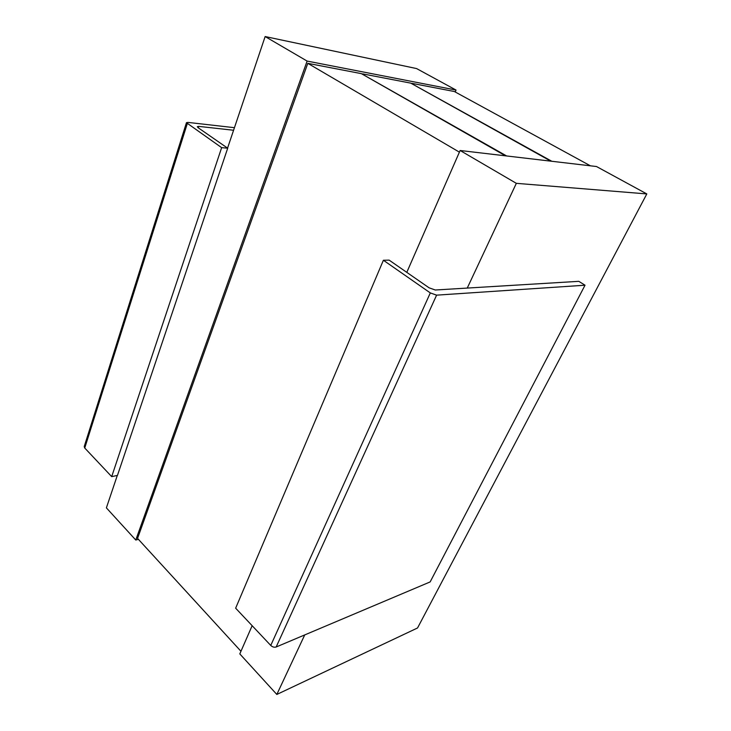 <?xml version="1.0" encoding="UTF-8"?>
<svg xmlns="http://www.w3.org/2000/svg" width="731" height="731" viewBox="0 0 731 731"><rect width="100%" height="100%" fill="white"/><g stroke="black" fill="none" stroke-linecap="round" stroke-linejoin="round"><path stroke-width="1.1" d="M585.028 285.209L578.806 281.334L435.274 290.006L429.06 287.795L389.139 260.126L383.391 260.254L235.647 608.183L270.753 645.446L430.312 292.921L436.608 295.15L585.028 285.209L430.148 581.922L276.172 646.99C274.299 647.547 272.489 647.036 270.753 645.446M304.726 634.919L276.83 694.45L239.805 653.907L252.149 625.699M646.816 193.925L516.333 183.335L460.128 150.495L596.505 166.531L646.816 193.925L417.538 627.975L276.83 694.45M516.333 183.335L467.255 288.078M227.56 148.119L265.143 36.55L307.121 61.075L456.034 90.05L455.212 91.987M456.034 90.05L416.579 68.568L265.143 36.55M307.121 61.075L135.774 540.035L106.388 507.862L117.298 475.461M460.128 150.495L406.792 272.361M135.774 540.035L138.406 539.323M459.406 152.149L307.797 63.341L137.556 538.4L240.956 651.266M307.797 63.341L361.37 73.639L505.487 155.822M506.629 155.959L362.457 74.26M362.603 73.877L410.749 83.133L550.818 161.158M551.823 161.277L411.717 83.672M411.845 83.343L454.353 91.512L590.401 165.809M233.582 130.255L198.741 126.381L198.284 127.815M198.741 126.381L197.297 126.701L198.128 127.715L227.697 148.21L221.648 147.653L186.451 122.707L187.931 122.397L234.441 127.687M221.648 147.653L111.697 476.63L84.741 448.021L84.22 446.595L186.451 122.707M227.697 148.21L117.453 475.424L111.697 476.63M383.391 260.254L430.312 292.921M187.264 123.703L84.741 448.021M436.608 295.15L276.172 646.99"/></g></svg>
